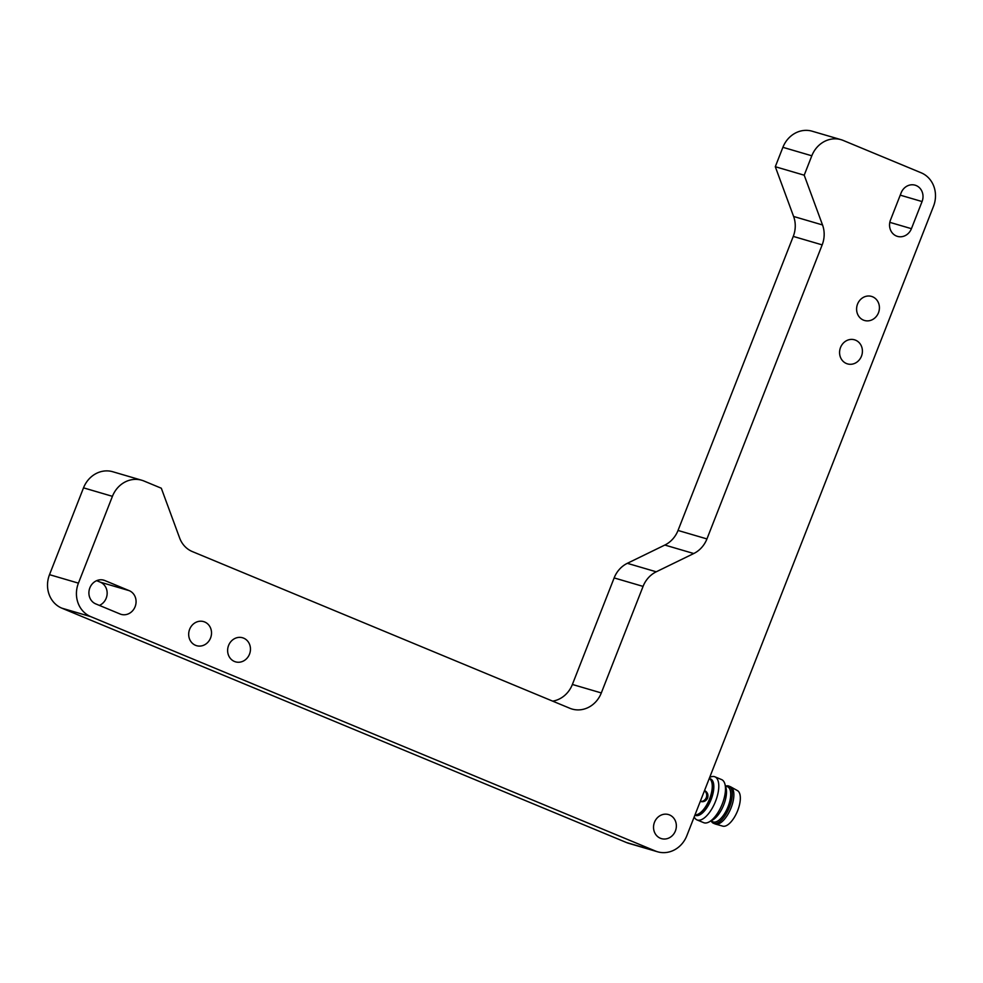 <?xml version="1.0" encoding="UTF-8"?>
<svg xmlns="http://www.w3.org/2000/svg" width="983" height="983" viewBox="0 0 983 983"><rect width="100%" height="100%" fill="white"/><g stroke="black" fill="none" stroke-linecap="round" stroke-linejoin="round"><path stroke-width="1.47" d="M161.31 488.219L143.911 480.994A26.246 23.69 106.3 0 0 141.724 480.232A26.246 23.69 106.3 0 0 112.431 496.329L78.419 583.14A26.246 23.69 106.3 0 0 90.755 616.636L655.378 851.008A26.246 23.69 106.3 0 0 657.553 851.782A26.246 23.69 106.3 0 0 686.847 835.685L933.494 206.307A26.246 23.69 106.3 0 0 921.169 172.799L843.279 140.471A26.246 23.69 106.3 0 0 841.104 139.697A26.246 23.69 106.3 0 0 811.811 155.793L804.205 175.195L822.525 224.947A26.246 23.69 -73.7 0 1 822.169 244.878L706.937 538.93A26.246 23.69 -73.7 0 1 693.752 553.527L656.239 571.799A26.246 23.69 106.3 0 0 643.066 586.396L601.313 692.941A26.246 23.69 -73.7 0 1 572.02 709.038A26.246 23.69 -73.7 0 1 569.833 708.264L192.312 551.561A26.246 23.69 -73.7 0 1 179.631 537.984L161.31 488.219M675.407 830.942A12.546 11.317 -73.7 0 1 661.412 838.622A12.546 11.317 -73.7 0 1 654.088 823.41A12.546 11.317 -73.7 0 1 668.477 814.563A12.546 11.317 -73.7 0 1 675.407 830.942M878.47 312.778A12.546 11.317 -73.7 0 1 864.475 320.47A12.546 11.317 -73.7 0 1 857.151 305.258A12.546 11.317 -73.7 0 1 871.54 296.411A12.546 11.317 -73.7 0 1 878.47 312.778M861.464 356.19A12.546 11.317 -73.7 0 1 847.469 363.882A12.546 11.317 -73.7 0 1 840.133 348.658A12.546 11.317 -73.7 0 1 854.522 339.811A12.546 11.317 -73.7 0 1 861.464 356.19M922.066 201.552L911.425 228.683A12.546 11.317 -73.7 0 1 897.43 236.375A12.546 11.317 -73.7 0 1 890.5 219.995L901.128 192.865A12.546 11.317 -73.7 0 1 915.124 185.185A12.546 11.317 -73.7 0 1 922.066 201.552L900.231 195.15M249.51 654.15A12.546 11.317 -73.7 0 1 235.515 661.842A12.546 11.317 -73.7 0 1 228.179 646.617A12.546 11.317 -73.7 0 1 242.568 637.77A12.546 11.317 -73.7 0 1 249.51 654.15M210.571 637.992A12.546 11.317 -73.7 0 1 196.575 645.684A12.546 11.317 -73.7 0 1 189.24 630.459A12.546 11.317 -73.7 0 1 203.628 621.612A12.546 11.317 -73.7 0 1 210.571 637.992M120.086 613.994L95.744 603.894A12.546 11.317 -73.7 0 1 89.637 588.461A12.546 11.317 -73.7 0 1 103.842 580.191A12.546 11.317 -73.7 0 1 104.886 580.56L129.228 590.66A12.546 11.317 -73.7 0 1 135.335 606.093A12.546 11.317 -73.7 0 1 121.13 614.363A12.546 11.317 -73.7 0 1 120.086 613.994M141.724 480.232L112.812 471.754A26.246 23.69 106.3 0 0 83.518 487.851L112.431 496.329M552.679 701.137A26.246 23.69 106.3 0 0 572.389 684.463L614.142 577.918L643.066 586.396M656.239 571.799L627.326 563.32A26.246 23.69 106.3 0 0 614.142 577.918M627.326 563.32L664.84 545.049A26.246 23.69 106.3 0 0 678.024 530.451L793.256 236.399A26.246 23.69 106.3 0 0 793.613 216.469L775.292 166.717L804.205 175.195M775.292 166.717L782.898 147.315L811.811 155.793M841.104 139.697L812.191 131.218A26.246 23.69 106.3 0 0 782.898 147.315M655.378 851.008L626.466 842.529A26.246 23.69 106.3 0 0 628.641 843.303L657.553 851.782M626.466 842.529L61.831 608.158L90.755 616.636M78.419 583.14L49.506 574.662A26.246 23.69 106.3 0 0 61.831 608.158M49.506 574.662L83.518 487.851M99.394 605.405A12.546 11.317 106.3 0 0 107.147 593.695A12.546 11.317 106.3 0 0 100.315 582.182L129.228 590.66M96.666 580.67L100.315 582.182M704.995 790.75C707.625 792.458 708.497 794.903 707.625 798.073C706.101 800.998 703.816 802.153 700.756 801.538M695.03 814.821A19.537 8.368 -67.5 0 0 709.579 798.872A19.537 8.368 -67.5 0 0 709.235 778.573M700.289 801.366A5.837 5.259 106.3 0 0 704.467 790.737M696.038 814.809A19.009 8.147 -67.5 0 0 710.82 799.425A19.009 8.147 -67.5 0 0 710.598 779.728M709.271 778.597A19.746 8.466 112.5 0 1 711.102 799.56A19.746 8.466 112.5 0 1 694.907 815.116M694.207 816.91A23.334 10.002 -67.5 0 0 697.008 819.908A23.334 10.002 -67.5 0 0 715.587 801.182A23.334 10.002 -67.5 0 0 714.899 776.803A23.334 10.002 -67.5 0 0 709.677 777.442M697.008 819.908L703.693 822.673A23.334 10.002 -67.5 0 0 709.136 821.923A23.334 10.002 -67.5 0 0 722.272 803.959A23.334 10.002 -67.5 0 0 724.889 783.979A23.334 10.002 -67.5 0 0 721.583 779.58L714.899 776.803M709.136 821.923L712.663 819.969A19.746 8.466 -67.5 0 0 723.783 804.758A19.746 8.466 -67.5 0 0 725.995 787.85L724.889 783.979M710.844 820.977L712.958 821.849A19.009 8.147 -67.5 0 0 728.096 806.588A19.009 8.147 -67.5 0 0 727.531 786.732L725.417 785.847M711.274 821.149A20.127 8.626 -67.5 0 0 713.449 823.263A20.127 8.626 -67.5 0 0 729.484 807.117A20.127 8.626 -67.5 0 0 728.882 786.093A20.127 8.626 -67.5 0 0 725.847 786.031M713.449 823.263L715.071 823.926A20.127 8.626 -67.5 0 0 715.477 824.073A20.127 8.626 -67.5 0 0 731.106 807.78A20.127 8.626 -67.5 0 0 730.885 786.953A20.127 8.626 -67.5 0 0 730.504 786.756L728.882 786.093M715.477 824.073L722.751 826.138A19.242 8.245 -67.5 0 0 737.692 810.557A19.242 8.245 -67.5 0 0 737.483 790.627L730.885 786.953M572.389 684.463L601.313 692.941M664.84 545.049L693.752 553.527M678.024 530.451L706.937 538.93M793.256 236.399L822.169 244.878M793.613 216.469L822.525 224.947M889.812 222.342L911.425 228.683M104.886 580.56L102.773 579.945"/></g></svg>
